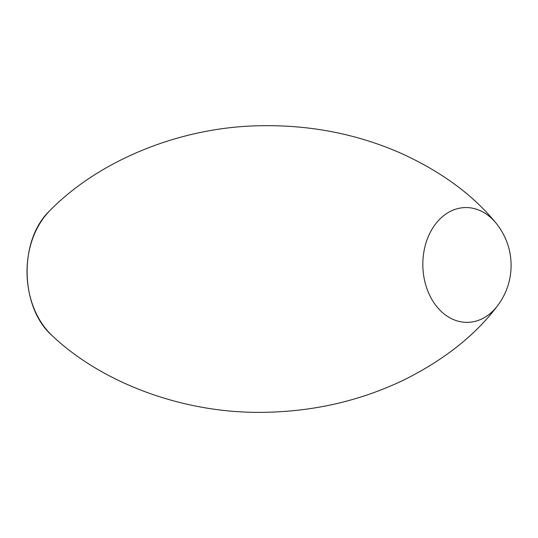 <?xml version="1.0" encoding="UTF-8"?>
<svg xmlns="http://www.w3.org/2000/svg" width="538" height="538" viewBox="0 0 538 538"><rect width="100%" height="100%" fill="white"/><g stroke="black" fill="none" stroke-linecap="round" stroke-linejoin="round"><path stroke-width="0.81" d="M52.334 335.826C19.825 307.669 18.48 240.069 49.846 210.64A77.761 59.126 88.9 0 0 52.334 335.826C103.081 383.749 185.617 414.428 266.512 412.269C315.638 411.18 361.502 400.38 404.099 379.862C444.455 359.74 475.7 334.918 497.825 305.396A66.873 66.873 0 0 0 496.191 223.31A57.411 43.659 88.9 0 0 434.704 225.14A57.411 43.659 88.9 0 0 436.318 306.014A57.411 43.659 88.9 0 0 497.825 305.396M49.846 210.64C98.642 160.734 179.887 126.793 260.809 125.731C309.942 124.863 356.196 133.827 399.573 152.637C440.696 171.131 472.902 194.695 496.191 223.31"/></g></svg>
